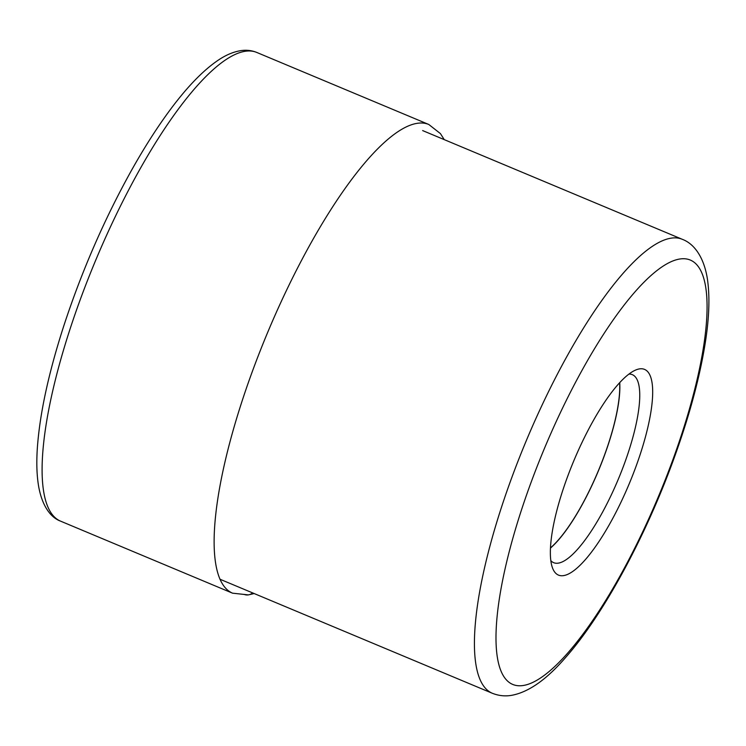 <?xml version="1.0" encoding="UTF-8"?>
<svg xmlns="http://www.w3.org/2000/svg" width="746" height="746" viewBox="0 0 746 746"><rect width="100%" height="100%" fill="white"/><g stroke="black" fill="none" stroke-linecap="round" stroke-linejoin="round"><path stroke-width="1.12" d="M635.788 467.061A111.508 29.989 -67.3 0 1 563.5 575.623A111.508 29.989 -67.3 0 1 552.45 567.771A111.508 29.989 -67.3 0 1 567.277 477.44A111.508 29.989 -67.3 0 1 635.163 370.258A111.508 29.989 -67.3 0 1 639.564 368.878A111.508 29.989 -67.3 0 1 635.788 467.061M619.609 382.782A101.624 27.332 -67.3 0 1 598.301 470.894A101.624 27.332 -67.3 0 1 550.464 547.9M550.455 548.096A101.904 27.406 112.7 0 0 598.376 470.922A101.904 27.406 112.7 0 0 619.74 382.642M628.934 374.091A101.904 27.406 -67.3 0 1 632.366 374.678A101.904 27.406 -67.3 0 1 624.309 463.928A101.904 27.406 -67.3 0 1 558.241 563.146A101.904 27.406 -67.3 0 1 553.644 562.67A101.904 27.406 -67.3 0 1 550.818 560.638M244.026 594.357A8.803 8.365 -98.6 0 0 252.568 592.874M60.519 521.128A254.06 68.324 -67.3 0 1 87.888 279.489A254.06 68.324 -67.3 0 1 245.303 51.269A254.06 68.324 -67.3 0 1 256.783 52.453C251.616 50.374 246.217 49.777 240.594 50.672C233.181 51.912 225.684 55.111 218.112 60.258C202.278 71.001 185.418 88.718 167.533 113.411C155.588 129.879 143.689 148.659 131.856 169.724C104.627 218.597 81.967 270.546 63.895 325.564C48.537 373.047 39.669 414.095 37.3 448.71C36.321 463.788 36.852 476.825 38.895 487.809C42.942 508.39 52.089 518.069 60.519 521.128L232.556 593.173A254.06 68.324 112.7 0 1 259.916 351.525A254.06 68.324 112.7 0 1 417.34 123.304A254.06 68.324 112.7 0 1 428.81 124.489L256.783 52.453M530.863 482.96A230.048 61.862 -67.3 0 1 679.979 258.983A230.048 61.862 -67.3 0 1 672.249 461.429A230.048 61.862 112.7 0 1 672.202 461.541A230.048 61.862 112.7 0 1 523.086 685.518A230.048 61.862 112.7 0 1 530.816 483.072A230.048 61.862 112.7 0 1 530.863 482.96M682.357 239.335A246.049 66.17 112.7 0 0 511.728 477.748A246.049 66.17 112.7 0 0 511.681 477.869A246.049 66.17 112.7 0 0 492.276 693.248C498.617 695.776 505.07 696.466 511.644 695.328C528.588 692.204 546.622 679.541 565.738 657.329C602.861 615.385 644.777 538.276 673.004 461.112C687.961 420.315 698.415 382.763 704.336 348.466C709.157 320.584 710.155 297.281 707.339 278.575C703.814 256.717 693.92 243.653 682.357 239.335L422.656 130.587M232.556 593.173L248.353 594.898L254.172 593.546M444.252 139.633L440.448 133.627L428.81 124.489M492.276 693.248L219.958 579.222"/></g></svg>
